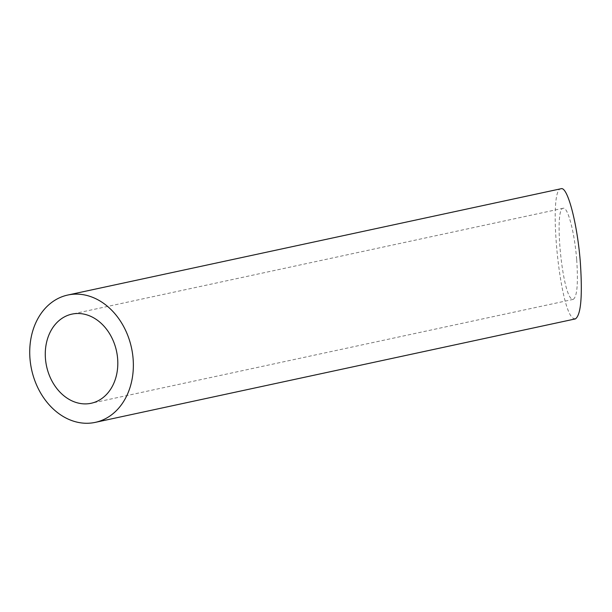 <?xml version="1.0" encoding="UTF-8"?>
<svg xmlns="http://www.w3.org/2000/svg" width="612" height="612" viewBox="0 0 612 612"><rect width="100%" height="100%" fill="white"/><g stroke="black" fill="none" stroke-linecap="round" stroke-linejoin="round"><path stroke-width="0.46" stroke-dasharray="3.06 2.29" d="M576.703 259.771C578.294 283.486 577.139 296.69 573.237 299.383L571.876 299.016C562.061 294.341 553.837 207.85 563.239 208.256C567.783 206.527 574.668 232.881 576.703 259.771M575.379 318.906L573.436 318.393C559.414 311.707 547.663 188.152 561.097 188.725M563.239 208.256L71.933 314.124M573.237 299.383L91.142 403.27"/><path stroke-width="0.92" d="M85.175 403.897A45.594 35.779 -102.2 0 0 91.142 403.27A45.594 35.779 -102.2 0 0 116.517 351.158A45.594 35.779 -102.2 0 0 71.933 314.124A45.594 35.779 -102.2 0 0 45.885 362.48A45.594 35.779 -102.2 0 0 85.175 403.897M86.736 423.274A65.132 51.117 -102.2 0 0 95.258 422.372A65.132 51.117 -102.2 0 0 131.511 347.93A65.132 51.117 -102.2 0 0 67.817 295.03A65.132 51.117 -102.2 0 0 30.6 364.102A65.132 51.117 -102.2 0 0 86.736 423.274M67.817 295.03L561.097 188.725C567.584 186.262 577.422 223.908 580.329 262.318C582.601 296.2 580.956 315.058 575.379 318.906L95.258 422.372"/></g></svg>
